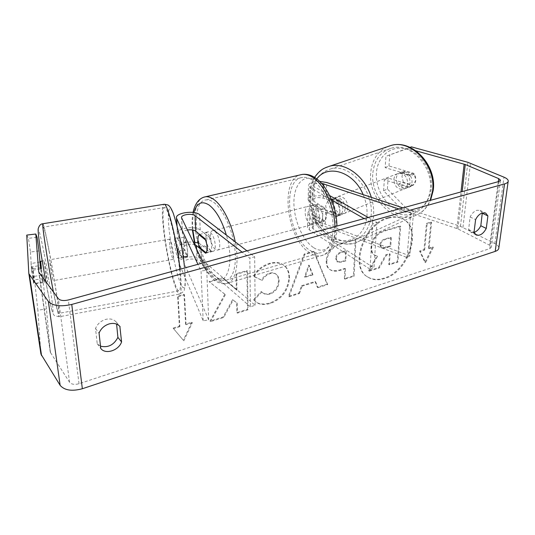 <?xml version="1.0" encoding="UTF-8"?>
<svg xmlns="http://www.w3.org/2000/svg" width="535" height="535" viewBox="0 0 535 535"><rect width="100%" height="100%" fill="white"/><g stroke="black" fill="none" stroke-linecap="round" stroke-linejoin="round"><path stroke-width="0.4" stroke-dasharray="2.67 2.01" d="M187.41 229.996C184.067 230.665 182.395 231.769 182.395 233.307L186.401 242.074L187.584 251.209C187.718 254.199 187.571 256.038 187.143 256.726L183.157 247.712C184.368 244.649 188.119 243.599 194.412 244.562M186.401 242.074L181.311 242.729M198.271 242.99L200.832 244.381L210.095 252.032C212.415 249.263 212.234 244.421 209.559 237.513L200.23 230.077C194.994 225.342 175.915 228.305 177.346 233.708L180.455 240.81M182.515 252.105C182.642 254.974 182.502 256.74 182.107 257.402L178.155 248.126C178.998 243.973 184 241.914 193.162 241.96M250.42 306.769L197.074 260.512C194.091 257.569 183.11 259.415 183.96 262.738L208.697 319.897L203.173 320.759L179.004 263.166C177.573 257.449 196.305 254.306 201.461 259.321L255.128 305.284L250.42 306.769L249.818 258.124L242.114 252.159M203.173 320.759L201.046 271.018L197.923 264.317M246.929 250.835L254.68 256.76L249.818 258.124M255.128 305.284L254.68 256.76M208.697 319.897L206.744 270.222L201.046 271.018M206.744 270.222L203.206 262.859M205.6 253.242L210.095 252.032M205.032 238.684L209.559 237.513M187.143 256.726L182.107 257.402M46.191 276.107L47.575 281.651L45.274 266.417L43.863 260.752L46.191 276.107M31.478 270.436L34.18 283.537L33.725 276.475L31.063 263.528L31.478 270.436L41.449 268.704L40.56 261.903M39.944 262.01L31.063 263.528M40.867 261.849L40.64 261.307M47.575 281.651L44.311 282.233L44.057 281.784L34.18 283.537M44.311 282.233L43.442 274.769L33.725 276.475M178.456 252.821C178.837 256.519 178.764 258.385 178.249 258.425C176.938 256.706 175.741 251.898 174.664 244.013C174.27 240.275 174.336 238.376 174.858 238.296C176.169 239.988 177.366 244.823 178.456 252.821M183.217 257.067L181.632 257.348L181.258 257.89C180.603 257.502 179.807 255.208 178.877 250.995L184.822 249.952L183.599 242.462L183.492 237.373L177.493 238.403L177.881 237.781C178.516 238.128 179.305 240.402 180.248 244.602L181.144 244.448M181.626 244.368L186.334 243.545L187.584 251.209L187.665 256.278L184.822 249.952M186.334 243.545L183.492 237.373M44.057 281.784L43.442 274.769M177.493 238.403L180.248 244.602M181.632 257.348L178.877 250.995M169.675 244.876C169.267 241.138 169.314 239.232 169.809 239.165C171.073 240.864 172.257 245.712 173.36 253.717C173.755 257.415 173.708 259.288 173.213 259.321C171.949 257.589 170.772 252.774 169.675 244.876M50.644 265.487L49.307 259.823L52.998 280.688L50.644 265.487M49.106 251.236C46.01 235.246 44.117 227.201 43.442 227.094C42.399 227.081 48.143 264.35 53.413 291.18C56.443 306.548 58.215 313.958 58.73 313.403C59.566 312.032 54.068 276.816 49.106 251.236M179.479 268.383C181.024 283.436 180.783 290.933 178.764 290.873C175.132 290.405 167.04 256.86 164.218 231.795C162.453 216.14 162.62 208.041 164.7 207.513C167.997 206.824 176.731 242.148 179.479 268.383M388.851 218.059C394.241 216.608 399.003 216.963 403.129 219.109C423.011 228.412 408.78 271.967 384.511 278.581C378.212 280.567 372.688 280.086 367.953 277.143C349.495 267.346 364.475 223.53 388.851 218.059M388.196 217.698C393.579 216.254 398.341 216.601 402.474 218.755C422.349 228.057 408.145 271.579 383.889 278.173C377.59 280.159 372.066 279.678 367.331 276.735C348.873 266.932 363.833 223.162 388.196 217.698M402.661 210.295L406.393 208.376L387.38 189.009L383.582 190.801L402.661 210.295L457.927 228.913L489.739 245.271L491.418 247.076L489.839 248.601L79.026 383.715C74.612 384.886 71.463 384.411 69.57 382.291L50.283 352.224L46.451 308.956L41.095 265.527L32.622 266.631L34.561 279.832L37.851 310.2L46.451 308.956M224.84 294.197L209.018 281.584L222.346 277.732L236.39 289.769L236.055 273.773L246.909 270.636L247.458 309.29L236.871 312.634L236.664 302.77L232.625 299.633L223.169 316.961L210.008 321.12L224.84 294.197L225.382 294.678L209.018 281.584M301.566 285.71L315.102 281.497L317.342 287.228L327.092 284.152L313.624 251.33L304.174 254.058L288.392 296.37L298.884 293.053L301.566 285.71L302.155 286.151L315.697 281.938L315.102 281.497M482.296 212.95L480.136 210.422L476.899 210.295C474.09 211.258 471.837 213.485 470.131 216.969L468.62 229.508L470.746 232.217L474.07 232.384M100.506 346.172L97.23 343.744L95.511 328.497C97.37 324.056 100.667 321.047 105.408 319.469C109.969 318.298 113.554 319.127 116.162 321.956L116.59 324.09M173.086 328.102L183.338 340.267L191.771 322.257L185.591 324.19L183.98 294.324L177.62 296.183L179.365 326.136L173.086 328.102L183.338 340.267M428.381 248.28L432.728 246.923L424.917 262.27L419.594 251.029L424.001 249.651L426.489 223.383L430.929 222.085L428.381 248.28L429.037 248.648L431.591 222.433L430.929 222.085M326.21 260.826L326.21 260.933C326.143 265.032 327.253 267.828 329.547 269.332C332.181 271.018 335.759 271.171 340.273 269.787L344.841 268.383L344.359 278.695L353.448 275.833L355.347 239.312L340.942 243.472C331.887 246.367 326.979 252.152 326.21 260.826L326.818 261.347C326.751 265.447 327.861 268.249 330.155 269.754C332.79 271.439 336.368 271.586 340.889 270.208L345.456 268.797L344.841 268.383M253.463 299.6L254.968 301.024C258.178 304.201 263.187 304.83 270.001 302.924C281.443 298.456 287.75 290.044 288.92 277.685L288.927 277.578C288.88 271.86 287.041 267.647 283.396 264.945C279.879 262.357 275.271 261.809 269.573 263.307C262.043 265.808 256.68 270.095 253.496 276.167L261.475 280.093C263.494 276.602 266.229 274.274 269.687 273.124C272.148 272.462 274.161 272.73 275.726 273.927C277.538 275.344 278.467 277.571 278.508 280.621L278.508 280.728C278.12 287.034 275.177 291.308 269.687 293.541C266.443 294.437 263.895 293.983 262.036 292.19L261.267 291.522L253.463 299.6L255.529 301.499C258.739 304.676 263.755 305.304 270.57 303.392C282.019 298.918 288.332 290.498 289.509 278.126L289.509 278.019C289.468 272.295 287.629 268.082 283.985 265.38C280.467 262.792 275.859 262.25 270.155 263.748C262.618 266.249 257.255 270.543 254.065 276.622L253.496 276.167M95.511 328.497L99.062 333.078M470.131 216.969L475.595 219.644M406.393 208.376L460.474 226.352L494.862 243.599C497.383 244.916 498.707 246.334 498.841 247.852M40.861 353.615L37.851 310.2M39.028 250.922L30.468 251.998L28.455 238.336L37.096 237.286M26.75 235.092L28.455 238.336M30.468 251.998L31.491 268.898L33.725 283.985L32.622 266.631M42.967 278.695L34.561 279.832M41.095 265.527L42.559 282.788L40.546 268.858M383.582 190.801L384.324 179.793L408.733 187.41C410.659 186.401 411.756 184.628 412.037 182.094C412.191 179.519 411.428 177.159 409.75 175.019L385.146 167.636L385.909 156.32L409.997 147.379M410.111 147.433L407.583 148.516L415.949 150.823M407.583 148.516L385.909 156.32M385.146 167.636L388.978 165.944L413.542 173.246C415.213 175.373 415.969 177.72 415.809 180.282C415.528 182.809 414.424 184.575 412.498 185.585L388.136 178.048L384.324 179.793M408.733 187.41L412.498 185.585M388.978 165.944L389.768 154.682M387.38 189.009L388.136 178.048M409.75 175.019L413.542 173.246M468.62 229.508L474.03 232.257M40.413 267.727L31.491 268.898M42.559 282.788L33.725 283.985M97.23 343.744L100.754 348.425M116.416 322.277L119.653 326.183M369.157 271.185L379.288 267.981L386.357 255.262L390.149 254.092L389.36 264.798L397.88 262.103L400.708 226.385L385.809 230.692C380.967 232.17 377.396 234.511 375.088 237.734C373.055 240.396 371.919 243.525 371.685 247.13L371.678 247.23C371.517 251.343 372.594 254.065 374.915 255.402L377.549 256.365L369.157 271.185L368.528 270.777L378.66 267.58L385.722 254.867L389.513 253.704L388.724 264.404L397.244 261.715L400.053 226.024L385.16 230.324C380.325 231.795 376.747 234.136 374.446 237.353C372.413 240.008 371.283 243.137 371.049 246.735L371.043 246.842C370.882 250.948 371.959 253.67 374.286 255.008L376.914 255.971L368.528 270.777M375.088 237.734L374.446 237.353M400.708 226.385L400.053 226.024M397.88 262.103L397.244 261.715M389.36 264.798L388.724 264.404M390.149 254.092L389.513 253.704M386.357 255.262L385.722 254.867M379.288 267.981L378.66 267.58M377.549 256.365L376.914 255.971M183.839 340.802L192.286 322.779L191.771 322.257M192.286 322.779L186.106 324.712L185.591 324.19M186.106 324.712L184.495 294.818L183.98 294.324M179.365 326.136L179.874 326.664L178.135 296.684L177.62 296.183M178.135 296.684L184.495 294.818M179.874 326.664L173.587 328.63M431.591 222.433L427.151 223.737L426.489 223.383M429.037 248.648L433.383 247.29L425.566 262.652L420.242 251.403L424.65 250.026L424.001 249.651M424.65 250.026L427.151 223.737M420.242 251.403L419.594 251.029M425.566 262.652L424.917 262.27M433.383 247.29L432.728 246.923M315.697 281.938L317.937 287.669L317.342 287.228M317.937 287.669L327.694 284.587L327.092 284.152M327.694 284.587L314.232 251.744L313.624 251.33M314.232 251.744L304.776 254.479L304.174 254.058M304.776 254.479L288.974 296.825L288.392 296.37M288.974 296.825L299.473 293.508L298.884 293.053M299.473 293.508L302.155 286.151M312.962 274.916L305.131 277.311L309.29 265.52L312.962 274.916L312.36 274.488L304.535 276.876L308.688 265.092L312.36 274.488M305.131 277.311L304.535 276.876M309.29 265.52L308.688 265.092M345.456 268.797L344.975 279.123L344.359 278.695M344.975 279.123L354.063 276.247L353.448 275.833M354.063 276.247L355.982 239.7L355.347 239.312M355.982 239.7L341.571 243.873C332.509 246.769 327.594 252.56 326.825 261.24M336.281 258.887C336.542 255.63 338.414 253.463 341.912 252.386L346.292 251.089L345.831 260.859L341.43 262.19L337.525 262.036L336.281 258.887L335.666 258.479C335.92 255.222 337.799 253.055 341.29 251.978L345.663 250.688L345.209 260.451L340.815 261.782L336.91 261.622L335.666 258.479M346.292 251.089L345.663 250.688M345.831 260.859L345.209 260.451M209.559 282.065L222.894 278.207L236.945 290.244L236.617 274.234L247.478 271.091L248.013 309.778L237.42 313.129L237.212 303.251L233.173 300.115L223.704 317.462L210.529 321.629L210.008 321.12M210.529 321.629L225.382 294.678M223.704 317.462L223.169 316.961M233.173 300.115L232.625 299.633M237.212 303.251L236.664 302.77M237.42 313.129L236.871 312.634M248.013 309.778L247.458 309.29M247.478 271.091L246.909 270.636M236.617 274.234L236.055 273.773M236.945 290.244L236.39 289.769M222.894 278.207L222.346 277.732M254.065 276.622L261.475 280.093M262.05 280.547C264.069 277.056 266.804 274.729 270.262 273.572C272.73 272.903 274.743 273.171 276.307 274.375C278.12 275.792 279.049 278.019 279.083 281.069L279.083 281.176C278.695 287.496 275.752 291.769 270.255 294.003C267.012 294.899 264.464 294.451 262.605 292.658L261.267 291.522M261.836 291.99L254.025 300.075M379.93 244.803L379.937 244.696C380.258 241.8 381.943 239.894 384.999 238.971L390.724 237.286L390.082 245.946L384.344 247.678L381.047 247.625L379.93 244.803L380.579 245.083C380.893 242.181 382.585 240.275 385.641 239.352L391.366 237.66L390.724 237.286M391.366 237.66L390.724 246.327L384.986 248.059L381.682 248.013L380.572 245.19M390.724 246.327L390.082 245.946M336.769 216.601L322.873 211.546C317.168 210.295 313.671 210.93 312.393 213.445L313.517 214.823L324.096 221.35C327.092 218.561 327.246 214.013 324.544 207.7L313.864 201.361L312.741 200.023C314.025 197.582 317.543 196.974 323.3 198.184L337.317 203.086C339.116 205.487 339.992 208.088 339.932 210.904C339.752 213.666 338.702 215.565 336.769 216.601L339.658 215.224L325.775 210.201C319.014 207.547 307.016 209.693 307.839 213.472L309.732 215.812L320.271 222.379C323.254 219.591 323.387 215.03 320.686 208.697L310.053 202.324L308.147 200.05C307.311 196.385 319.402 194.305 326.223 196.88L340.227 201.748C342.025 204.136 342.888 206.731 342.828 209.539C342.647 212.295 341.591 214.187 339.658 215.224M312.393 213.445L312.039 227.469C313.303 224.874 316.773 224.225 322.431 225.509L407.021 257.495L409.803 255.87L413.635 211.439L402.982 207.888M409.803 255.87L325.307 224.132C318.606 221.39 306.702 223.603 307.518 227.495L309.39 229.91L370.006 269.145L372.841 223.583L376.907 222.44L368.16 217.471M319.629 181.378C312.627 181.499 308.909 182.89 308.474 185.551L310.4 187.752L331.546 199.883M312.039 227.469L313.142 228.886L373.972 267.895L376.907 222.44M321.428 183.231C316.446 182.883 313.671 183.645 313.109 185.525L314.252 186.822L329.6 195.549M364.128 218.581L372.841 223.583M370.006 269.145L373.972 267.895M407.021 257.495L410.793 212.93L413.635 211.439M410.793 212.93L399.016 208.978M324.096 221.35L320.271 222.379M324.544 207.7L320.686 208.697M337.317 203.086L340.227 201.748M210.897 250.54C206.115 247.036 203.975 231.822 208.302 231.789L210.248 232.504C215.083 235.848 217.277 251.383 212.943 251.33L210.897 250.54M199.762 234.43L204.316 233.267L205.614 232.471L207.553 233.193L211.037 238.623L205.607 240.041M206.102 252.787L211.492 251.336L210.268 252.052L208.235 251.256L204.818 245.846L199.481 247.257M313.958 222.894C308.534 219.892 307.036 205.594 312.166 205.286L314.413 205.835C319.91 208.69 321.448 223.249 316.332 223.503L313.958 222.894M317.462 204.363L312.868 205.534L314.48 204.698L316.733 205.239L320.505 210.135L325.133 208.931C327.052 214.181 326.918 218.166 324.738 220.881L317.121 216.193C315.249 211.078 315.362 207.132 317.462 204.363L325.133 208.931M317.121 216.193L312.56 217.397L316.259 222.279L318.633 222.881L324.738 220.881M320.144 222.119L312.56 217.397M312.868 205.534L320.505 210.135M204.316 233.267L211.037 238.623M211.492 251.336L204.818 245.846M215.317 249.357C210.502 245.879 208.396 230.699 212.756 230.652L214.716 231.361C219.577 234.684 221.744 250.173 217.377 250.139L215.317 249.357M310.113 223.924C304.709 220.908 303.191 206.57 308.287 206.276L310.527 206.831C315.998 209.7 317.563 224.299 312.473 224.539L310.113 223.924M311.196 179.359C321.201 184.822 330.704 202.584 332.663 220.119C334.689 237.674 328.938 251.584 319.977 252.901C316.586 253.409 313.089 252.433 309.477 249.985C287.576 236.644 281.537 179.031 302.69 177.406C305.391 177.072 308.227 177.72 311.196 179.359M213.746 202.377C222.66 208.65 231.869 227.95 234.537 246.602C237.266 265.28 233.059 279.611 225.422 280.454C222.533 280.775 219.47 279.544 216.234 276.749C196.72 261.428 188.293 200.632 206.323 199.903C208.623 199.675 211.098 200.498 213.746 202.377M410.098 182.589C409.663 185.571 408.225 187.484 405.791 188.32C399.886 188.628 396.709 185.297 396.254 178.336C396.669 175.286 398.14 173.347 400.661 172.511C406.533 172.277 409.676 175.634 410.098 182.589M403.303 182.134L401.932 176.129L404.46 171.274L414.351 174.223L415.728 180.315L413.12 185.163L403.303 182.134L399.07 183.819C401.27 187.13 403.985 188.434 407.202 187.745L413.12 185.163M414.351 174.223L410.124 175.888C407.931 172.631 405.256 171.32 402.093 171.962L400.207 172.905L404.46 171.274M345.108 208.817C344.754 212.041 343.343 214.067 340.882 214.91C334.863 215.057 331.519 211.345 330.844 203.781C331.178 200.485 332.616 198.425 335.171 197.589C339.845 196.051 345.784 202.705 345.108 208.817M327.266 212.455L325.648 205.801L328.062 200.551L333.439 198.251C336.649 197.642 339.424 199.154 341.771 202.778L338.301 204.149L339.932 210.904C339.732 213.218 338.896 214.963 337.431 216.147L339.17 215.605C335.9 216.26 333.084 214.749 330.73 211.071L327.266 212.455L337.431 216.147M338.301 204.149L328.062 200.551M408.907 186.889L399.07 183.819M400.207 172.905L410.124 175.888M331.546 199.221L341.771 202.778M340.882 214.736L330.73 211.071M347.951 207.667C347.596 210.884 346.185 212.91 343.717 213.746C337.705 213.9 334.368 210.208 333.706 202.671C334.041 199.388 335.485 197.328 338.033 196.492C344.018 196.405 347.322 200.13 347.951 207.667M407.717 183.545C407.289 186.541 405.851 188.454 403.417 189.296C397.505 189.597 394.322 186.254 393.86 179.265C394.275 176.209 395.739 174.263 398.267 173.427C404.146 173.2 407.295 176.57 407.717 183.545M372.875 172.785C374.46 159.731 380.76 151.485 391.781 148.055C410.673 142.196 433.852 167.147 430.16 190.48C428.274 202.39 422.563 210.101 413.027 213.599C393.406 220.815 369.966 196.225 372.875 172.785M312.199 195.121C313.423 181.104 319.596 172.377 330.71 168.933C349.79 163.041 374.253 190.661 371.089 215.786C369.471 228.605 363.84 236.744 354.19 240.215C334.362 247.344 309.932 220.239 312.199 195.121M179.185 263.788L178.336 248.735M177.526 234.303L177.038 225.576M200.23 230.077L199.575 214.595M182.509 233.675L181.679 218.079M197.074 260.512L196.559 249.029M201.461 259.321L200.832 244.381M184.073 263.126L183.271 248.086M42.833 223.744C43.576 223.884 45.615 232.578 48.959 249.832C54.289 277.351 60.208 315.222 59.311 316.753C58.763 317.375 56.857 309.424 53.594 292.892L53.433 292.036M43.997 252.908C40.306 233.996 37.524 224.105 38.333 233.661C39.075 242.903 43.569 270.911 47.622 291.254C51.955 312.293 53.674 317.549 52.778 307.01C51.668 296.189 47.682 271.706 43.997 252.908M180.054 269.232L180.135 269.941C181.78 286.138 181.519 294.19 179.345 294.103C175.42 293.548 166.726 257.462 163.683 230.505C161.771 213.612 161.944 204.865 164.191 204.263M184.374 266.564C182.288 246.715 176.456 220.119 172.477 211.766C168.458 203.113 167.214 213.244 169.361 231.702C171.447 250.066 176.423 273.465 180.422 283.336C184.822 292.799 186.147 287.208 184.374 266.564M489.839 248.601L498.894 181.499M79.026 383.715L68.34 299.974M40.847 353.495L28.796 273.184M50.25 352.01L38.754 272.054L50.283 352.224M50.578 352.933L39.048 272.689M69.57 382.291L58.389 298.711M489.739 245.271L498.299 181.659M457.927 228.913L462.18 191.597M456.857 228.472L460.996 191.925M460.474 226.352L467.857 162.306M462.969 227.375L470.472 163.195M494.862 243.599L503.997 177.179M371.685 247.13L371.049 246.735M371.678 247.23L371.043 246.842M385.809 230.692L385.16 230.324M326.818 261.347L326.21 260.933M340.889 270.208L340.273 269.787M341.571 243.873L340.942 243.472M341.912 252.386L341.29 251.978M341.43 262.19L340.815 261.782M336.281 258.993L335.666 258.586M270.57 303.392L270.001 302.924M289.509 278.126L288.92 277.685M289.509 278.019L288.927 277.578M270.155 263.748L269.573 263.307M270.262 273.572L269.687 273.124M279.083 281.069L278.508 280.621M279.083 281.176L278.508 280.728M270.255 294.003L269.687 293.541M380.579 245.083L379.937 244.696M384.986 248.059L384.344 247.678M385.641 239.352L384.999 238.971M326.223 196.88L326.704 182.488M325.307 224.132L325.775 210.201M310.053 202.324L310.4 187.752M323.3 198.184L323.688 185.939M313.864 201.361L314.252 186.822M313.142 228.886L313.517 214.823M309.39 229.91L309.732 215.812M322.431 225.509L322.873 211.546M302.188 174.437C279.37 176.229 285.864 238.135 309.417 252.607C313.329 255.282 317.128 256.339 320.813 255.79C330.021 253.563 334.723 243.84 334.91 226.619M313.309 247.431C302.349 240.075 293.621 219.33 293.909 201.929C294.043 184.448 303.579 173.601 315.102 180.027C326.638 186.167 336.843 209.225 335.967 227.816C335.258 246.501 324.243 255.034 313.309 247.431M235.233 241.88C239.814 264.196 235.32 282.895 226.298 283.543C223.162 283.898 219.832 282.547 216.321 279.497C196.465 263.695 186.581 202.651 203.695 197.221M193.891 212.549C192.64 217.404 192.292 223.235 192.854 230.03M194.747 242.134C198.492 257.683 204.189 269.118 211.833 276.441C225.563 289.97 235.56 265.561 226.358 235.092M387.22 146.777C377.596 151.505 372.113 159.958 370.775 172.136C367.672 197.395 392.937 223.877 414.117 216.046C421.366 213.532 426.703 208.329 430.127 200.418M431.19 189.069C429.17 206.095 414.15 215.926 399.879 210.91C385.574 206.142 374.928 188.4 376.473 172.263C377.81 156.066 391.526 144.764 406.486 148.951C421.48 152.883 433.43 172.109 431.19 189.069M371.33 197.348C373.343 203.895 374.072 210.322 373.51 216.635C371.751 230.398 365.706 239.145 355.374 242.883C333.967 250.621 307.645 221.43 310.046 194.365C311.029 181.459 316.259 172.531 325.728 167.582M316.78 178.917C313.055 183.686 310.969 189.577 310.534 196.606C309.471 214.04 320.819 233.541 335.539 239.192C350.224 245.104 365.331 234.979 366.91 216.514C367.505 209.212 366.254 201.922 363.165 194.633M176.851 224.847L177.346 233.708M182.395 233.307L181.566 217.725M178.155 248.126L179.004 263.166M183.96 262.738L183.157 247.712M45.796 281.764L49.936 302.389L52.457 312.199C53.259 314.266 54.022 315.456 54.751 315.777L59.311 316.753L179.345 294.103C183.084 292.23 184.722 290.819 184.267 289.863L185.184 285.797L185.204 275.659L184.455 266.798M43.863 260.752L42.165 261.047M174.858 238.296L177.881 237.781M181.258 257.89L178.249 258.425M169.809 239.165L49.307 259.823M173.213 259.321L52.998 280.688M178.764 290.873L58.73 313.403M164.7 207.513L43.442 227.094M403.129 219.109L402.474 218.755M500.452 180.489L491.418 247.076M508.25 180.85L508.15 181.579M476.157 234.972L470.746 232.217M480.136 210.422L485.646 213.037M116.162 321.956L119.86 326.417M367.953 277.143L367.331 276.735M374.915 255.402L374.286 255.008M329.547 269.332L330.155 269.754M336.91 261.622L337.525 262.036M283.396 264.945L283.985 265.38M275.726 273.927L276.307 274.375M262.036 292.19L262.605 292.658M254.968 301.024L255.529 301.499M381.682 248.013L381.047 247.625M308.147 200.05L308.474 185.551M312.741 200.023L313.109 185.525M307.839 213.472L307.518 227.495M193.028 212.428C192.018 217.598 191.811 223.436 192.413 229.95M194.345 242.081C197.555 257.215 203.755 269.493 212.943 278.916C217.404 282.774 221.858 284.319 226.298 283.543L320.813 255.79C331.372 253.891 337.505 239.947 336.93 226.064M205.614 232.471L208.302 231.789M210.268 252.052L212.943 251.33M312.166 205.286L314.48 204.698M316.332 223.503L318.633 222.881M212.756 230.652L308.287 206.276M217.377 250.139L312.473 224.539M225.422 280.454L319.977 252.901M206.323 199.903L302.69 177.406M314.54 177.373C311.216 182.596 309.364 188.601 308.989 195.395C307.899 220.621 328.222 249.932 355.374 242.883L414.117 216.046C420.457 213.572 425.679 210.382 430.568 200.297M405.791 188.32L407.202 187.745M400.661 172.511L402.093 171.962M340.882 214.91L339.17 215.605M333.439 198.251L335.171 197.589M343.717 213.746L403.417 189.296M338.033 196.492L398.267 173.427M330.71 168.933L391.781 148.055M354.19 240.215L413.027 213.599"/><path stroke-width="0.8" d="M180.455 240.81L181.311 242.729L182.515 252.105M197.923 264.317L176.47 218.113C175.039 212.883 194.305 210.008 199.575 214.595L246.929 250.835M203.206 262.859L181.566 217.725C180.716 214.675 192.011 212.997 195.061 215.685L242.114 252.159M194.412 244.562L196.405 245.545L205.6 253.242C207.894 250.474 207.707 245.618 205.032 238.684L195.757 231.2C193.83 229.91 191.048 229.508 187.41 229.996M193.162 241.96L198.271 242.99M40.56 261.903L39.944 262.01M40.64 261.307L41.449 268.704M181.626 244.368L181.144 244.448M183.217 257.067L187.665 256.278M415.949 150.823L465.269 164.512L498.707 178.623L500.499 180.181L498.894 181.499L68.34 299.974C63.658 301.018 60.341 300.596 58.389 298.711L38.754 272.061L35.791 234.009L26.75 235.092L28.796 273.184L40.861 353.615M474.07 232.384C476.872 231.414 479.126 229.207 480.825 225.757L482.296 212.95M116.59 324.09L117.901 337.384C113.881 344.995 108.083 347.924 100.506 346.172M99.062 333.078C100.941 328.604 104.265 325.561 109.046 323.949C113.641 322.752 117.245 323.575 119.86 326.417L121.579 341.945C118.696 350.585 105.375 354.845 100.754 348.425L99.062 333.078M482.403 212.917C479.587 213.893 477.32 216.14 475.595 219.644L474.03 232.257L476.157 234.972C479.915 236.049 483.286 233.869 486.268 228.445L487.913 215.933L485.646 213.037L482.403 212.917M508.15 181.579L498.841 247.852C498.861 249.357 497.644 250.527 495.203 251.383L82.357 388.738C71.931 391.513 64.528 390.389 60.147 385.367L40.934 354.096M409.997 147.379L411.422 146.871L467.857 162.306L503.997 177.179C506.652 178.315 508.069 179.539 508.25 180.85C508.303 182.147 507.073 183.171 504.552 183.906L71.75 304.442C60.676 306.916 52.885 305.92 48.364 301.446L28.87 273.719M40.546 268.858L39.028 250.922L37.096 237.286L35.791 234.009M411.422 146.871L410.111 147.433M480.825 225.757L486.268 228.445M482.409 213.311L487.913 215.933M117.901 337.384L121.579 341.945M119.653 326.183L120.114 326.738M402.982 207.888L326.704 182.488L319.629 181.378M399.016 208.978L321.428 183.231M329.6 195.549L368.16 217.471M331.546 199.883L364.128 218.581M199.481 247.257C197.575 241.666 197.395 237.46 198.933 234.644L205.607 240.041C207.553 245.786 207.72 250.032 206.102 252.787L199.481 247.257M199.762 234.43L198.933 234.644M177.038 225.576L176.65 218.688M195.757 231.2L195.061 215.685M196.559 249.029L196.405 245.545M53.433 292.036C47.769 263.046 41.723 223.704 42.833 223.744C40.653 223.904 39.122 225.556 38.232 228.679C37.818 230.117 38.607 237.634 40.606 251.229L45.796 281.764M42.833 223.744L164.191 204.263C167.696 203.507 177.011 240.904 180.054 269.232M495.203 251.383L504.552 183.906M82.357 388.738L71.75 304.442M498.299 181.659L498.707 178.623M462.18 191.597L465.269 164.512M460.996 191.925L464.146 164.131M60.147 385.367L48.364 301.446M41.569 355.675L29.499 275.11M323.688 185.939L323.762 183.746M334.91 226.619C334.656 206.276 323.327 182.669 311.27 176.496C308.093 174.764 305.064 174.076 302.188 174.437C306.02 173.922 309.778 174.691 313.47 176.744C326.531 183.699 336.836 206.403 336.93 226.064M203.695 197.221L205.721 196.733C208.175 196.492 210.817 197.368 213.646 199.361C222.366 205.32 231.655 223.309 235.233 241.88M226.358 235.092C221.931 220.621 216.234 210.643 209.259 205.152C201.849 200.418 196.726 202.885 193.891 212.549M192.854 230.03L194.747 242.134M430.127 200.418L432.507 191.202C436.52 166.071 411.562 139.167 391.225 145.42L387.22 146.777M325.728 167.582L330.075 166.077C345.256 161.924 365.151 176.456 371.33 197.348M363.165 194.633C353.769 171.575 327.728 163.723 316.78 178.917M176.47 218.113L176.851 224.847M164.191 204.263C167.208 204.637 168.819 205.166 169.027 205.841C169.662 206.597 170.511 206.63 173.307 213.358C178.984 231.394 182.702 249.21 184.455 266.798M42.165 261.047L40.593 261.314M193.028 212.428C195.168 203.059 199.401 197.83 205.721 196.733L302.188 174.437M192.413 229.95L194.345 242.081M430.568 200.297L433.163 190.634M314.54 177.373C320.913 168.772 323.963 168.271 330.075 166.077L391.225 145.42C412.746 139.1 437.048 165.689 433.189 190.44"/></g></svg>
